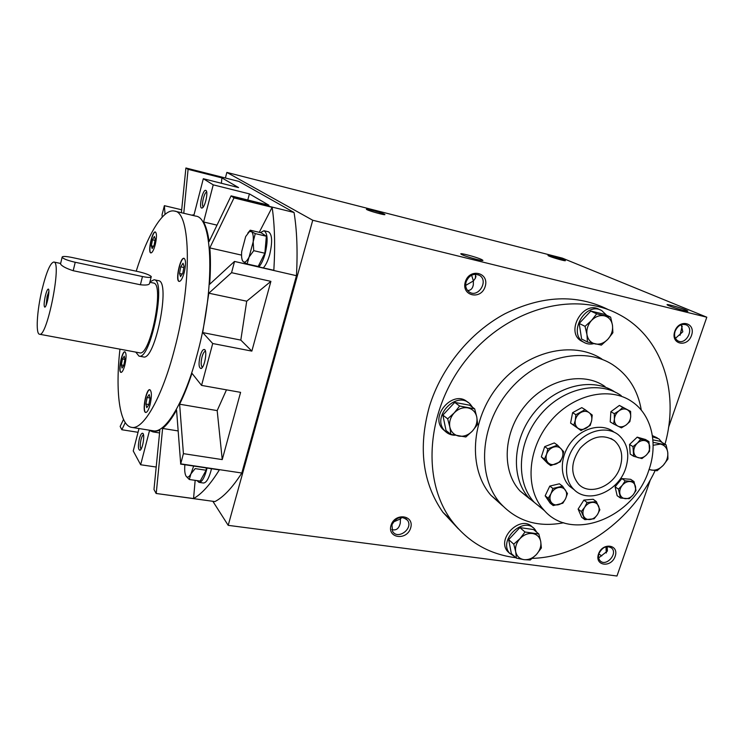 <?xml version="1.0" encoding="UTF-8"?>
<svg xmlns="http://www.w3.org/2000/svg" width="744" height="744" viewBox="0 0 744 744"><rect width="100%" height="100%" fill="white"/><g stroke="black" fill="none" stroke-linecap="round" stroke-linejoin="round"><path stroke-width="1.12" d="M630.605 411.376L619.389 405.424L610.889 411.692L610.22 421.904L613.605 423.95L614.404 419.114L614.284 413.701L619.017 410.818L622.821 407.405L630.605 411.376L630.707 416.761L629.88 421.588L626.113 425.001L621.407 427.856L613.605 423.95M648.954 441.601L645.466 439.499L637.199 437.147L629.545 444.475L630.215 454.11L633.637 456.277L632.977 446.605L637.292 443.21L640.668 439.239L648.954 441.601L649.568 451.245L646.22 455.198L641.933 458.564L633.637 456.277M634.009 481.582L630.614 479.313L621.845 478.597L615.093 486.818L617.157 495.699L620.496 498.043L618.431 489.115L622.272 485.302L625.211 480.856L634.009 481.582L636.008 490.491L633.107 494.909L629.275 498.694L620.496 498.043M596.39 501.633L593.135 499.261L583.873 500.098L578.116 509.101L581.659 517.22L584.849 519.665L581.315 511.528L584.635 507.334L587.1 502.479L596.39 501.633L599.869 509.798L597.432 514.615L594.112 518.782L584.849 519.665M562.529 486.139L559.386 483.805L549.779 486.102L545.157 495.811L550.151 503.149L553.248 505.576L548.244 498.21L550.997 493.653L552.894 488.455L562.529 486.139L567.467 493.542L565.58 498.713L562.836 503.223L553.248 505.576M557.47 445.117L554.299 442.931L544.692 446.633L541.344 456.872L547.593 463.335L550.718 465.605L544.459 459.113L546.57 454.286L547.826 448.837L557.47 445.117L563.673 451.654L562.418 457.067L560.297 461.857L550.718 465.605M585.091 409.637L581.789 407.628L572.592 412.669L570.583 423.103L581.018 430.534L573.829 425.187L575.289 420.239L575.856 414.715L585.091 409.637L592.233 415.05L591.657 420.546L590.187 425.466L581.018 430.534M605.039 386.545C582.896 370.893 546.449 379.245 524.901 405.954C503.13 432.469 501.372 471.064 520.047 490.984L529.97 499.094M609.699 429.446L613.884 432.022C602.603 423.029 583.064 427.27 571.587 441.527C559.972 455.654 559.218 476.327 569.672 486.344L574.284 489.822M648.87 470.096C658.273 443.712 651.688 414.994 632.177 401.788C609.559 385.745 571.987 394.571 549.611 422.294C527.003 449.832 524.939 489.71 544.004 510.133C571.708 542.757 634.121 517.712 648.87 470.096M621.212 395.631C598.781 379.738 561.655 388.368 539.614 415.691C517.35 442.81 515.415 482.168 534.322 502.386L544.543 510.709M615.539 392.441C593.201 376.631 556.317 385.169 534.443 412.269C512.356 439.174 510.486 478.271 529.309 498.387L540.172 507.064M572.592 412.669L575.856 414.715M570.583 423.103L573.829 425.187M544.692 446.633L547.826 448.837M541.344 456.872L544.459 459.113M545.157 495.811L548.244 498.21M549.779 486.102L552.894 488.455M578.116 509.101L581.315 511.528M583.873 500.098L587.1 502.479M615.093 486.818L618.431 489.115M621.845 478.597L625.211 480.856M629.545 444.475L632.977 446.605M637.199 437.147L640.668 439.239M619.389 405.424L622.821 407.405M610.889 411.692L614.284 413.701M589.118 412.632C586.709 410.958 583.975 410.902 580.924 412.446C577.939 414.213 576.061 416.807 575.289 420.239C574.731 423.662 575.596 426.303 577.874 428.153C580.301 429.8 583.026 429.837 586.049 428.284C589.016 426.526 590.885 423.95 591.657 420.546C592.224 417.142 591.378 414.501 589.118 412.632M561.013 448.688C558.893 446.642 556.252 446.168 553.08 447.274C549.946 448.604 547.779 450.938 546.57 454.286C545.575 457.662 546.059 460.462 548.021 462.675C550.151 464.693 552.792 465.149 555.945 464.033C559.051 462.703 561.209 460.378 562.418 457.067C563.422 453.71 562.948 450.92 561.013 448.688M558.149 487.618C554.996 488.492 552.615 490.501 550.997 493.653C549.574 496.88 549.63 499.736 551.174 502.228C552.904 504.553 555.34 505.381 558.474 504.73C561.599 503.846 563.971 501.837 565.58 498.713C567.002 495.513 566.956 492.668 565.44 490.175C563.729 487.832 561.302 486.976 558.149 487.618M583.519 515.936C584.775 518.531 586.914 519.74 589.927 519.554C592.968 519.154 595.47 517.508 597.432 514.615C599.227 511.63 599.608 508.775 598.576 506.05C597.339 503.446 595.209 502.219 592.187 502.377C589.136 502.767 586.616 504.413 584.635 507.334C582.831 510.338 582.459 513.211 583.519 515.936M625.351 498.685C628.252 498.787 630.838 497.531 633.107 494.909C635.236 492.165 636.027 489.32 635.469 486.353C634.716 483.488 632.921 481.88 630.075 481.526C627.164 481.405 624.569 482.661 622.272 485.302C620.133 488.064 619.343 490.928 619.919 493.904C620.691 496.769 622.505 498.359 625.351 498.685M646.22 455.198C648.656 452.724 649.828 449.897 649.735 446.716C649.428 443.591 647.95 441.592 645.29 440.708C642.528 440.048 639.868 440.885 637.292 443.21C634.837 445.693 633.665 448.539 633.776 451.738C634.093 454.863 635.59 456.853 638.259 457.709C641.021 458.351 643.672 457.504 646.22 455.198M630.707 416.761C630.838 413.441 629.666 411.069 627.183 409.665C624.579 408.465 621.854 408.856 619.017 410.818C616.274 412.976 614.739 415.738 614.404 419.114C614.293 422.443 615.483 424.805 617.976 426.191C620.589 427.354 623.295 426.954 626.113 425.001C628.829 422.852 630.363 420.109 630.707 416.761M532.555 527.366C521.395 513.992 496.006 538.228 507.52 551.323L509.835 553.527M536.712 532.202L534.871 529.356C523.897 515.508 497.903 539.893 509.547 553.183L515.118 556.986M538.833 533.987L533.587 529.57L519.861 527.589L508.673 539.642L511.351 553.564L516.42 558.167L515.694 551.732L513.751 544.162L520 538.619L525.022 532.006L538.833 533.987L540.73 541.52L541.372 547.965L536.415 554.522L530.221 560L523.953 559.637L516.42 558.167M519.861 527.589L525.022 532.006M508.673 539.642L513.751 544.162M540.73 541.52C539.744 537.01 537.019 534.35 532.564 533.522C527.989 533.048 523.795 534.75 520 538.619C516.42 542.702 514.988 547.072 515.694 551.732C516.736 556.233 519.489 558.874 523.953 559.637C528.519 560.055 532.667 558.353 536.415 554.522C539.949 550.486 541.39 546.152 540.73 541.52M467.641 402.216C454.007 389 429.409 415.412 442.652 429.074L445.377 431.446M472.645 407.387L470.273 404.243C457.076 389.763 430.971 416.501 444.587 430.618C447.228 433.547 450.594 435.091 454.696 435.259M474.663 408.847L469.641 405.22L454.733 402.402L442.857 415.106L446.028 430.497L450.855 434.338L449.841 427.056L447.674 418.835L454.24 412.864L459.643 406.019L474.663 408.847L476.774 417.031L477.676 424.303L472.356 431.092L465.846 436.988L450.855 434.338M454.733 402.402L459.643 406.019M442.857 415.106L447.674 418.835M476.774 417.031C475.611 412.037 472.607 408.977 467.762 407.861C462.787 407.126 458.285 408.791 454.24 412.864C450.446 417.179 448.976 421.913 449.841 427.056C451.059 432.059 454.1 435.082 458.946 436.124C463.903 436.802 468.367 435.128 472.356 431.092C476.104 426.833 477.574 422.146 476.774 417.031M600.361 309.969L599.348 309.504C583.361 299.841 564.975 331.945 581.269 340.966L583.054 341.887M606.611 315.27L601.766 310.611C585.742 300.929 567.3 333.145 583.621 342.175C586.691 344.035 590.122 344.519 593.898 343.635M610.629 317.13L604.602 314.34L590.755 311.057L579.195 323.454L581.603 339.004L587.453 341.998L586.951 334.54L585.054 326.337L591.582 320.422L596.707 313.838L610.629 317.13L612.479 325.295L612.889 332.745L607.839 339.283L601.366 345.114L587.453 341.998M590.755 311.057L596.707 313.838M579.195 323.454L585.054 326.337M612.479 325.295C611.587 320.246 608.89 317.084 604.407 315.819C599.785 314.926 595.516 316.46 591.582 320.422C587.881 324.644 586.337 329.35 586.951 334.54C587.909 339.599 590.634 342.724 595.135 343.923C599.738 344.751 603.97 343.207 607.839 339.283C611.503 335.116 613.047 330.457 612.479 325.295M657.296 437.909L652.386 435.621M662.095 442.494L658.877 438.839L652.553 436.821M653.065 442.336L666.085 444.856L659.947 441.229L652.897 439.89M666.085 444.856L667.749 452.389L667.945 459.002L663.239 465.326L657.082 470.757L649.028 469.622M649.121 469.362L651.391 470.078C655.641 470.645 659.593 469.064 663.239 465.326C666.698 461.382 668.196 457.067 667.749 452.389C666.987 447.823 664.541 445.052 660.402 444.084L653.139 445.265M263.302 267.905C265.813 265.236 267.942 260.772 269.709 254.513C272.602 241.809 272.192 234.23 268.472 231.784L264.018 230.724L260.363 232.602M258.828 266.901C261.311 264.222 263.441 259.749 265.199 253.481C268.1 240.749 267.701 233.17 264.018 230.724M247.12 263.971L258.187 266.454L264.855 253.23L266.352 236.229L261.181 232.788L250.226 230.194L251.426 231.579L255.266 233.607L253.174 241.819L253.723 250.672L249.091 257.052L247.12 263.971L243.344 261.767L242.219 260.168M247.817 233.086L250.226 230.194M266.352 236.229L255.266 233.607M264.855 253.23L253.723 250.672M253.174 241.819C253.602 236.304 253.016 232.891 251.426 231.579L249.361 231.663L245.687 236.546L241.707 251.5C241.307 256.076 241.67 259.284 242.777 261.125L243.344 261.767C244.999 262.818 246.915 261.246 249.091 257.052L253.174 241.819M197.02 480.615L198.992 482.372L203.391 483.005C206.088 482.949 208.571 479.052 210.831 471.324L211.482 468.701M198.992 482.372C201.671 482.307 204.135 478.411 206.395 470.664L207.037 468.032M206.116 470.245L195.151 468.608L190.92 473.891L189.311 479.499L200.201 481.07L206.116 470.245L206.339 467.93M189.311 479.499L186.223 476.365C187.553 477.918 189.125 477.09 190.92 473.891L193.673 466.032M184.875 464.721C184.419 470.069 184.8 473.854 186.019 476.067M149.851 282.264L153.413 283.018C164.898 283.241 150.279 356.99 139.584 352.814L39.516 334.233C35.535 333.991 36.968 310.629 42.036 289.602C46.398 271.988 50.322 262.79 53.828 262.028C62.17 261.497 47.021 337.906 39.516 334.233M62.096 257.34C63.612 258.949 67.983 260.586 75.228 262.269L142.467 276.536C148.465 277.707 151.395 277.735 151.283 276.601C149.721 274.964 145.322 273.29 138.105 271.607L71.908 257.461C65.305 256.159 62.031 256.122 62.096 257.34L60.515 263.981C61.892 266.166 66.123 268.407 73.2 270.714L140.402 284.766C146.522 285.436 149.609 284.859 149.646 283.055L151.144 277.131M471.631 275.178L473.379 280.944L475.37 278.265L475.593 274.248M681.262 324.728L682.806 331.796L675.413 338.353M675.236 337.981L675.924 338.064M682.146 326.086L680.025 335.256M393.278 522.046L400.458 518.912L400.263 523.237C398.905 528.705 396.096 530.807 391.818 529.533M598.827 553.945L601.766 555.908M607.178 546.58L607.383 551.09L598.632 557.926M605.988 546.784L606.248 552.997M195.161 480.345L193.552 498.554L156.119 493.467L214.932 501.586C223.498 497.131 232.463 487.599 241.828 473.007L296.456 275.708L234.481 261.442L209.631 284.301C210.645 270.509 210.71 258.373 209.808 247.901L234.007 197.895L231.096 195.867L209.111 241.568C207.92 233.049 206.079 226.52 203.596 221.982L217.016 225.144M203.596 221.982L213.23 184.847L203.317 178.727L194.026 214.802L191.627 215.137M156.231 493.393L162.611 428.442C167.084 424.852 171.734 418.733 176.56 410.065L180.699 463.856L183.415 453.645L179.62 404.206C183.954 395.417 188.074 385.113 191.961 373.293L201.568 385.401L212.71 343.523L251.853 351.112L240.814 340.092L246.71 301.199L208.832 293.201L231.561 272.685L234.453 261.795M179.62 404.206L217.183 410.604L226.474 389.847M212.71 343.523L202.703 332.587L240.814 340.092M202.703 332.587L208.832 293.201M139.007 428.544L133.241 450.966L140.653 464.749L149.535 430.516L152.966 431.901L159.83 430.348L153.98 489.487L156.119 493.467M213.23 184.847L249.417 193.886L268.956 205.242L231.096 195.867M249.417 193.886L247.789 199.997M221.414 183.275L221.889 177.89L238.564 187.581L203.317 178.727M201.568 385.401L240.591 392.358L222.242 459.597L217.183 410.604M246.71 301.199L270.89 281.353L251.853 351.112M212.849 501.298L228.203 525.348L312.74 220.252L226.855 172.413L225.395 177.993M226.855 172.413L562.408 258.149L706.8 317.204L668.54 427.428M228.203 525.348L616.971 576.014L650.33 479.899M465.335 281.809C469.594 267.635 489.654 272.527 485.181 286.505C481.005 300.511 460.973 295.917 465.335 281.809M674.771 331.387C679.123 318.469 696.068 322.608 691.529 335.358C687.233 348.127 670.307 344.24 674.771 331.387M391.037 525.329C394.952 512.272 414.761 515.146 410.632 528.035C406.791 540.934 387.01 538.321 391.037 525.329M598.501 554.02C602.538 542.06 619.38 544.496 615.158 556.326C611.187 568.165 594.363 565.942 598.501 554.02M458.406 528.882L442.903 512.272C422.518 482.93 418.016 447.646 429.409 406.438C441.285 367.741 470.069 332.419 504.944 313.763C542.19 295.405 576.535 293.973 607.978 309.448M312.74 220.252L706.8 317.204M549.277 256.187C553.276 257.908 565.905 261.404 565.366 260.66C565.561 259.879 546.059 254.197 548.142 255.629L549.277 256.187M685.736 309.923L687.875 311.076C688.488 312.238 668.716 306.305 667.256 304.891C665.052 303.403 679.811 307.421 685.736 309.923M367.136 209.752C370.4 211.398 385.634 215.518 384.899 214.56C384.955 213.612 364.104 207.79 366.587 209.455L367.136 209.752M481.638 259.526L482.903 260.335C483.795 261.767 463.066 255.889 461.085 254.15C458.118 252.197 476.448 256.996 481.638 259.526M682.22 326.225L680.1 335.209M606.323 546.71L606.351 552.876M620.115 467.186C623.472 455.979 621.566 447.135 614.367 440.634C603.105 433.696 591.712 436.217 580.218 448.186C570.769 461.959 570.285 474.021 578.776 484.372C590.15 496.22 614.349 485.981 620.115 467.186M625.732 468.171C629.982 454.045 627.527 442.913 618.376 434.784C607.048 425.763 587.416 430.051 575.875 444.382C564.184 458.602 563.403 479.387 573.894 489.44C588.058 504.506 618.496 491.738 625.732 468.171M641.309 410.195C637.924 390.312 628.429 375.181 612.814 364.783C583.352 345.588 536.192 356.971 508.087 391.772C479.731 426.349 476.913 476.365 500.21 503.139C516.801 521.219 537.968 527.747 563.729 522.744M601.924 359.045C572.731 340.055 526.157 351.196 498.489 385.466C470.561 419.514 467.902 468.86 490.994 495.355L502.712 505.901M664.987 444.205C679.793 392.162 661.937 336.613 618.869 314.396C574.573 290.43 507.752 308.351 467.306 358.338C426.582 408.084 420.927 479.22 451.329 520.251C467.678 541.902 489.226 554.401 515.955 557.74M532.286 558.381C581.324 556.903 631.907 520.13 655.139 470.608M296.456 275.708C297.758 251.137 296.949 230.063 294.047 212.486L238.88 181.415L185.907 167.986L181.387 212.71M165.047 214.365L164.377 205.679L162.053 214.728L162.229 217.062M164.377 205.679L181.675 209.799M185.907 167.986L188.093 169.334L221.889 177.89M233.979 197.644L294.047 212.486M234.007 197.895L272.137 207.316L259.256 232.333M234.481 261.442L273.839 270.277C275.28 245.808 274.713 224.818 272.137 207.316M270.89 281.353L231.561 272.685M183.415 453.645L222.242 459.597M180.699 463.856L241.828 473.007M180.569 464.079L219.359 469.883C210.329 484.446 201.726 494.007 193.552 498.554M140.653 464.749L156.203 467.037M123.523 419.449L120.156 426.433L121.811 429.734L138.04 432.301M209.808 247.901L241.54 255.118M162.611 428.442L178.114 430.934M200.062 356.237C201.55 351.177 203.066 348.955 204.628 349.587C207.548 351.224 204.349 368.048 201.02 368.513C198.778 367.908 198.462 363.816 200.062 356.237M139.361 438.783C140.504 434.701 141.648 432.878 142.783 433.306C145.164 434.459 142.541 449.878 139.891 450.269C138.096 449.599 137.928 445.768 139.361 438.783M205.939 190.483L206.023 190.548C208.497 192.054 204.879 207.818 202.024 208.013C198.183 209.166 202.861 188.185 205.939 190.483M119.951 349.168C115.218 391.177 119.384 425.596 131.623 427.363L153.134 430.795C165.382 433.752 184.884 401.648 197.495 353.214C215.36 287.593 212.961 217.071 195.691 216.104L174.496 211.073C163.299 208.264 147.665 234.416 136.208 271.197M121.811 429.734L125.262 422.611M183.768 213.277L188.093 169.334M131.623 427.363C143.192 430.218 162.071 397.742 174.608 348.88C192.333 282.673 190.864 211.789 174.496 211.073M149.953 281.837L154.12 279.753L158.388 280.655C171.092 280.907 155.115 361.51 143.276 356.897L138.979 356.097L135.761 352.107M155.263 244.562C156.826 237.429 156.854 233.235 155.338 231.979C152.185 230.78 147.498 252.672 150.855 252.923C152.306 252.793 153.775 250.012 155.263 244.562M124.853 365.09C126.461 357.604 126.48 353.168 124.908 351.791C121.839 350.74 117.785 372.288 121.021 372.391C122.286 372.298 123.569 369.861 124.853 365.09M150.074 404.727C151.878 396.329 151.795 391.316 149.823 389.707C146.094 388.526 141.806 412.334 145.74 412.474C147.219 412.39 148.67 409.814 150.074 404.727M184.233 272.444C186 264.483 185.926 259.777 184.038 258.317C180.169 256.931 175.073 281.093 179.155 281.427C180.885 281.334 182.578 278.34 184.233 272.444M598.966 553.499C602.454 546.98 606.704 545.185 611.717 548.105C618.134 553.899 605.821 567.244 600.082 560.716C598.427 558.846 598.055 556.438 598.966 553.499M400.281 517.433L400.458 518.912L402.002 517.322M391.949 524.808C396.487 516.866 401.723 515.406 407.638 520.428C413.506 528.798 397.473 540.339 392.544 531.253L391.949 524.808M675.115 331.257C677.738 325.584 681.43 323.454 686.201 324.868C694.71 328.523 685.922 345.486 677.914 340.873C674.808 338.901 673.869 335.693 675.115 331.257M465.679 285.408L473.379 280.944L473.333 284.906C472.57 288.644 470.654 290.504 467.576 290.476M466.135 281.771C469.148 275.141 473.584 273.002 479.452 275.345C489.115 280.776 478.085 298.511 469.157 291.918C466.051 289.509 465.037 286.133 466.135 281.771M184.149 258.354C180.308 257.489 175.426 280.646 179.276 281.446M180.755 266.826L183.015 263.246L184.066 266.343L182.838 273.048L180.56 276.601L179.527 273.476L180.755 266.826L183.852 267.505M182.196 274.052L179.527 273.476M155.44 232.016C152.306 231.338 147.833 252.216 150.958 252.932M152.455 239.81L154.399 236.462L155.226 239.14L154.11 245.213L152.157 248.543L151.339 245.827L152.455 239.81L155.003 240.377M125.001 351.819C121.97 351.289 118.101 371.814 121.133 372.4M122.462 358.999L124.248 356.171L124.945 359.296L123.839 365.267L122.044 368.075L121.365 364.923L122.462 358.999L124.918 359.445M149.935 389.735C146.243 389.084 142.15 411.869 145.852 412.483M147.117 397.501L149.191 394.553L150.065 398.17L148.847 404.764L146.773 407.684L145.908 404.038L147.117 397.501L150.018 397.993M153.469 246.301L151.339 245.827M123.783 365.36L121.365 364.923M148.893 404.541L145.908 404.038M45.347 295.926C46.472 291.434 47.458 289.156 48.323 289.081C50.304 289.276 46.649 307.7 44.742 307.123C43.784 306.137 43.98 302.408 45.347 295.926M154.12 279.753C166.675 279.967 150.679 360.701 138.979 356.097M46.156 305.124L47.086 296.596L48.862 291.471M203.363 206.832C200.954 206.153 204.256 191.729 206.711 192.222M141.1 449.013C139.974 447.683 139.956 444.512 141.053 439.499C141.816 436.672 142.643 435.128 143.508 434.849M202.47 367.211L202.442 367.211C200.899 366.076 200.75 362.672 201.996 356.99C203.075 353.251 204.228 351.363 205.465 351.317L205.493 351.326M75.228 262.269L73.2 270.714M142.467 276.536L140.402 284.766M534.322 502.386L544.004 510.133M520.047 490.984L529.309 498.387M507.52 551.323L509.547 553.183M442.652 429.074L444.587 430.618M581.269 340.966L583.621 342.175M249.361 231.663L250.3 230.482M53.828 262.028L60.636 263.46M475.955 276.349L475.37 278.265M400.263 523.237L399.426 525.952M152.966 431.901L159.579 432.952M569.672 486.344L573.894 489.44M490.994 495.355L500.21 503.139M442.903 512.272L451.329 520.251M610.936 438.476L614.367 440.634M611.717 548.105L610.74 547.342M407.638 520.428L405.778 518.521M686.201 324.868L685.736 324.672M479.452 275.345L478.234 274.75M473.333 284.906L472.589 287.324M48.676 289.602L48.323 289.081M45.272 306.77L44.742 307.123M206.534 191.431L206.023 190.548M202.861 207.455L202.024 208.013M143.276 434.04L142.783 433.306M140.607 449.72L139.891 450.269M205.316 350.694L204.628 349.587M202.07 367.731L201.02 368.513"/></g></svg>
